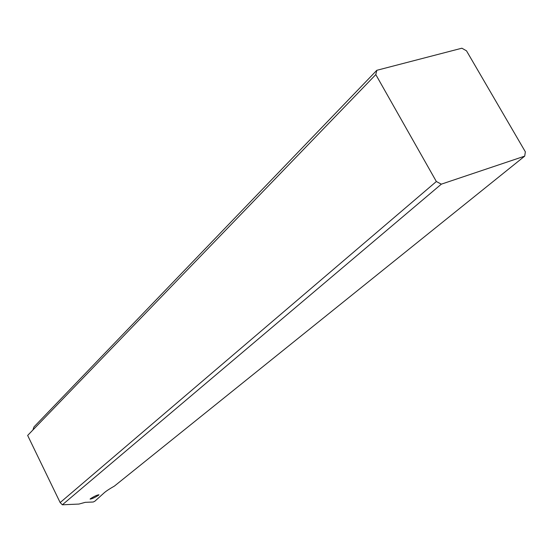 <?xml version="1.0" encoding="UTF-8"?>
<svg xmlns="http://www.w3.org/2000/svg" width="553" height="553" viewBox="0 0 553 553"><rect width="100%" height="100%" fill="white"/><g stroke="black" fill="none" stroke-linecap="round" stroke-linejoin="round"><path stroke-width="0.83" d="M441.335 184.163L62.358 504.792L78.975 504.06L85.259 502.331L93.236 502.013L94.84 501.225L104.303 492.716C106.176 491.071 109.563 488.838 114.471 486.039L524.707 156.133L525.35 151.826L466.497 50.821L461.873 48.208L376.8 70.307L375.798 74.586L436.352 181.522L441.335 184.163L524.707 156.133M90.457 498.702C94.28 496.283 97.114 494.97 98.966 494.776L98.6 495.191C94.784 497.61 91.95 498.917 90.098 499.11L90.457 498.702M376.8 70.307L33.975 426.923L32.91 429.985L27.65 435.439L60.159 502.58L436.352 181.522M32.91 429.985L375.798 74.586M62.358 504.792L60.159 502.58"/></g></svg>
